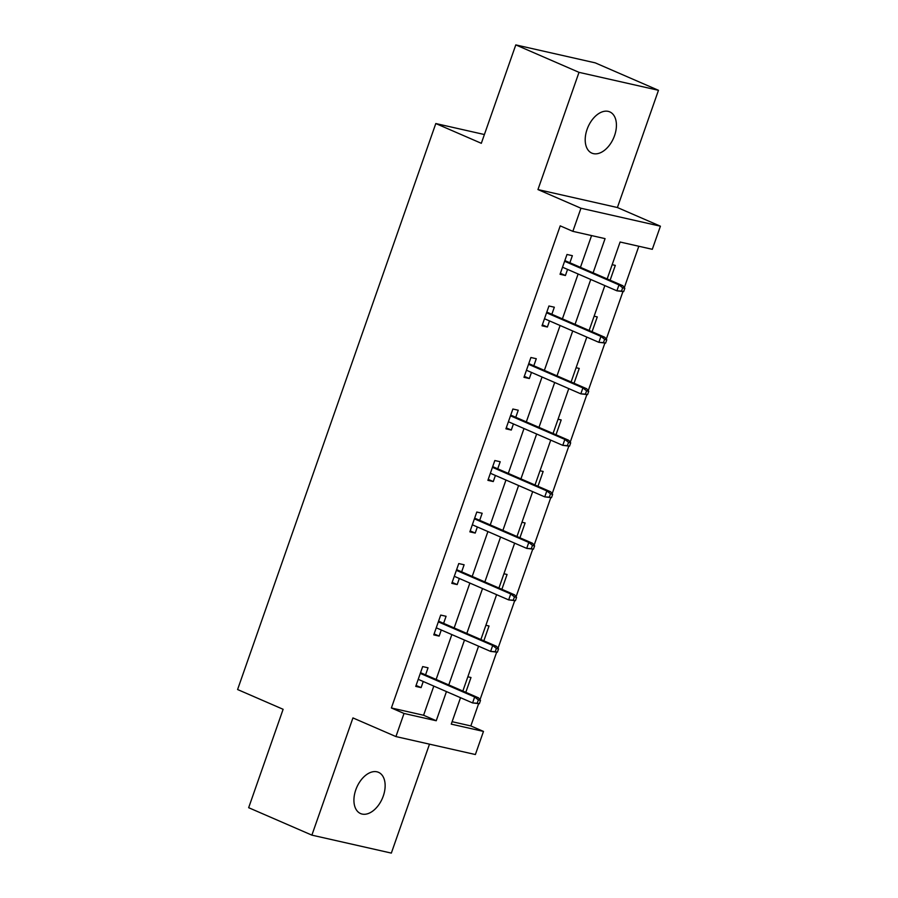 <?xml version="1.0" encoding="UTF-8"?>
<svg xmlns="http://www.w3.org/2000/svg" width="898" height="898" viewBox="0 0 898 898"><rect width="100%" height="100%" fill="white"/><g stroke="black" fill="none" stroke-linecap="round" stroke-linejoin="round"><path stroke-width="1.35" d="M383.278 796.043A22.484 13.941 113.5 0 0 378.485 772.314A22.484 13.941 113.5 0 0 355.788 789.836A22.484 13.941 113.5 0 0 360.581 813.566A22.484 13.941 113.5 0 0 383.278 796.043M614.558 135.609A22.484 13.941 113.5 0 0 609.764 111.88A22.484 13.941 113.5 0 0 587.067 129.402A22.484 13.941 113.5 0 0 591.861 153.131A22.484 13.941 113.5 0 0 614.558 135.609M452.121 721.7L470.833 725.932L483.483 731.421L475.379 754.533L395.928 736.573L404.021 713.461L436.237 720.746L446.452 691.583M484.392 134.532L435.799 123.542L237.588 689.529L283.117 709.297L248.656 807.695L311.887 835.14L391.337 853.1L429.491 744.161M435.799 123.542L481.328 143.31L515.789 44.9L595.239 62.86L658.47 90.305L579.008 72.345L537.958 189.568L580.95 208.235L660.412 226.195L652.307 249.307L620.103 242.022L607.171 278.941M537.958 189.568L617.409 207.528L658.47 90.305M617.409 207.528L660.412 226.195M470.833 725.932L478.612 703.74M479.992 699.766L496.65 652.217M498.042 648.255L514.689 600.706M516.081 596.732L532.727 549.194M534.119 545.221L550.766 497.683M552.158 493.709L568.804 446.171M570.196 442.198L586.843 394.649M588.235 390.686L604.882 343.137M606.273 339.163L622.92 291.626M624.312 287.652L638.815 246.254M515.789 44.9L579.008 72.345M612.167 264.686L615.31 265.393L610.112 280.221M594.128 316.197L597.271 316.904L592.074 331.732M576.089 367.709L579.232 368.427L574.035 383.244M558.051 419.22L561.194 419.938L555.997 434.767M540.012 470.743L543.155 471.45L537.958 486.278M521.962 522.254L525.106 522.962L519.92 537.79M503.924 573.766L507.067 574.473L501.881 589.301M485.885 625.277L489.028 625.996L483.842 640.813M467.847 676.789L470.99 677.507L465.804 692.336M593.095 272.835L605.072 238.632L572.857 231.347L560.217 225.858L391.382 707.972L423.587 715.257L433.801 686.094M436.125 679.449L451.84 634.583M454.164 627.938L469.879 583.071M472.202 576.426L487.917 531.549M490.252 524.915L505.956 480.037M508.29 473.392L524.005 428.526M526.329 421.88L542.044 377.014M544.368 370.369L560.083 325.503M562.406 318.857L578.121 273.98M580.445 267.346L591.569 235.579M569.882 262.755L572.363 255.683L566.997 254.471L560.049 274.283L565.426 275.506L567.558 269.4M551.843 314.278L554.324 307.206L548.947 305.994L542.01 325.806L547.387 327.018L549.52 320.912M533.805 365.789L536.286 358.717L530.909 357.505L523.972 377.317L529.337 378.529L531.481 372.423M515.766 417.301L518.247 410.229L512.87 409.017L505.933 428.829L511.299 430.041L513.443 423.946M497.728 468.812L500.197 461.74L494.832 460.528L487.895 480.34L493.26 481.553L495.404 475.457M479.689 520.324L482.159 513.252L476.793 512.04L469.856 531.852L475.222 533.064L477.354 526.969M461.651 571.835L464.12 564.775L458.755 563.562L451.817 583.374L457.183 584.587L459.316 578.48M443.601 623.358L446.082 616.286L440.716 615.074L433.779 634.886L439.144 636.098L441.277 629.992M425.562 674.869L428.043 667.798L422.677 666.585L415.74 686.398L421.106 687.61L423.239 681.515M395.928 736.573L352.936 717.917L311.887 835.14M391.382 707.972L404.021 713.461M572.857 231.347L580.95 208.235M460.528 697.69L451.267 724.136L483.483 731.421M604.848 285.586L589.133 330.453M586.809 337.098L571.094 381.976M568.771 388.61L553.056 433.487M550.732 440.132L535.017 484.999M532.682 491.644L516.979 536.51M514.644 543.155L498.929 588.022M496.605 594.667L480.89 639.544M478.567 646.178L462.852 691.056M448.776 684.938L464.491 640.072M466.814 633.427L482.529 588.56M484.853 581.915L500.568 537.038M502.891 530.404L518.606 485.526M520.93 478.881L536.645 434.015M538.968 427.369L554.683 382.503M557.007 375.858L572.722 330.992M575.057 324.346L590.761 279.469M423.587 715.257L436.237 720.746M560.397 273.318L565.426 275.506M542.358 324.829L547.387 327.018M524.309 376.341L529.337 378.529M506.27 427.863L511.299 430.041M488.231 479.375L493.26 481.553M470.193 530.886L475.222 533.064M452.154 582.398L457.183 584.587M434.116 633.909L439.144 636.098M416.077 685.432L421.106 687.61M623.661 291.603L624.817 288.303L622.662 287.82L621.506 291.12L623.661 291.603L616.904 290.817L562.53 267.222M621.506 291.12L616.904 290.817L618.98 284.879L622.853 285.744L564.853 260.577M622.662 287.82L618.98 284.879L564.606 261.273M624.817 288.303L622.853 285.744M605.622 343.115L606.779 339.814L604.623 339.332L603.467 342.632L605.622 343.115L598.865 342.329L544.491 318.734M603.467 342.632L598.865 342.329L600.942 336.391L604.803 337.266L546.815 312.089M604.623 339.332L600.942 336.391L546.568 312.785M606.779 339.814L604.803 337.266M587.573 394.626L588.729 391.326L586.585 390.843L585.429 394.143L587.573 394.626L580.826 393.84L526.452 370.245M585.429 394.143L580.826 393.84L582.903 387.902L586.764 388.778L528.776 363.6M586.585 390.843L582.903 387.902L528.529 364.296M588.729 391.326L586.764 388.778M569.534 446.149L570.69 442.837L568.546 442.355L567.39 445.655L569.534 446.149L562.777 445.363L508.414 421.757M567.39 445.655L562.777 445.363L564.864 439.414L568.726 440.289L510.738 415.112M568.546 442.355L564.864 439.414L510.491 415.819M570.69 442.837L568.726 440.289M551.495 497.66L552.652 494.36L550.508 493.866L549.351 497.178L551.495 497.66L544.738 496.875L490.375 473.268M549.351 497.178L544.738 496.875L546.826 490.925L550.687 491.801L492.699 466.634M550.508 493.866L546.826 490.925L492.452 467.33M552.652 494.36L550.687 491.801M533.457 549.172L534.613 545.872L532.469 545.389L531.313 548.689L533.457 549.172L526.699 548.386L472.326 524.791M531.313 548.689L526.699 548.386L528.787 542.448L532.649 543.312L474.66 518.146M532.469 545.389L528.787 542.448L474.413 518.842M534.613 545.872L532.649 543.312M515.418 600.683L516.575 597.383L514.431 596.901L513.274 600.201L515.418 600.683L508.661 599.898L454.287 576.303M513.274 600.201L508.661 599.898L510.749 593.96L514.61 594.835L456.622 569.658M514.431 596.901L510.749 593.96L456.375 570.353M516.575 597.383L514.61 594.835M497.38 652.195L498.536 648.895L496.392 648.412L495.236 651.712L497.38 652.195L490.622 651.409L436.248 627.814M495.236 651.712L490.622 651.409L492.699 645.471L496.572 646.347L438.572 621.169M496.392 648.412L492.699 645.471L438.336 621.865M498.536 648.895L496.572 646.347M479.341 703.718L480.497 700.406L478.353 699.924L477.197 703.224L479.341 703.718L472.584 702.932L418.21 679.326M477.197 703.224L472.584 702.932L474.66 696.983L478.533 697.858L420.533 672.681M478.353 699.924L474.66 696.983L420.298 673.388M480.497 700.406L478.533 697.858"/></g></svg>
